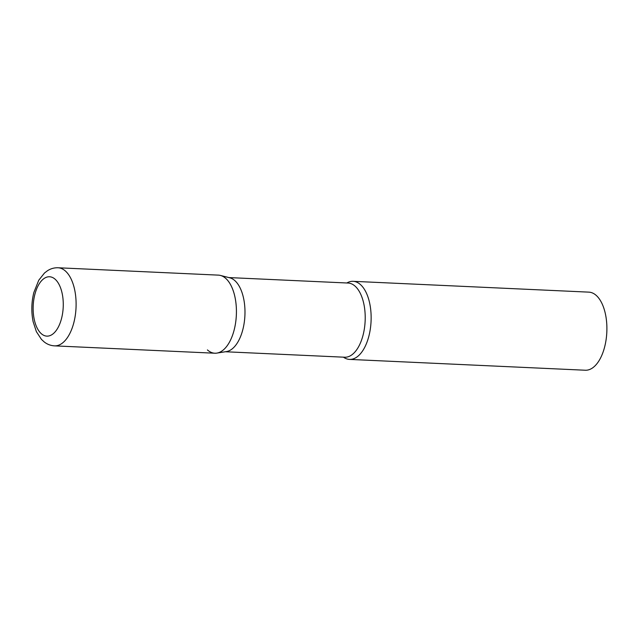 <?xml version="1.0" encoding="UTF-8"?>
<svg xmlns="http://www.w3.org/2000/svg" width="638" height="638" viewBox="0 0 638 638"><rect width="100%" height="100%" fill="white"/><g stroke="black" fill="none" stroke-linecap="round" stroke-linejoin="round"><path stroke-width="0.96" d="M54.493 345.86L214.807 353.221A39.085 19.77 -87.4 0 0 234.178 329.886A39.085 19.77 -87.4 0 0 218.395 275.13L58.082 267.769C54.27 267.649 50.753 268.63 47.531 270.695L44.516 272.984L38.751 280.241L33.838 292.539C31.429 302.292 31.19 311.998 33.12 321.664L36.382 331.664L41.47 339.416L44.253 341.976C47.276 344.337 50.689 345.629 54.493 345.86A39.085 19.77 -87.4 0 0 73.864 322.525A39.085 19.77 -87.4 0 0 58.082 267.769M216.856 353.101A39.085 19.77 92.6 0 0 235.893 320.659A39.085 19.77 92.6 0 0 225.78 278.415A39.085 19.77 92.6 0 0 220.421 275.433L229.784 277.809A37.132 18.781 92.6 0 1 234.872 280.648A37.132 18.781 92.6 0 1 244.474 320.77A37.132 18.781 92.6 0 1 226.394 351.594L216.856 353.101A39.085 19.77 92.6 0 1 207.422 349.927M346.849 282.985A39.085 19.77 92.6 0 1 353.109 281.318A39.085 19.77 92.6 0 1 360.494 284.604A39.085 19.77 92.6 0 1 370.343 328.833A39.085 19.77 92.6 0 1 349.52 359.401A39.085 19.77 92.6 0 1 343.443 357.168M353.109 281.318L588.866 292.14A39.085 19.77 92.6 0 1 596.251 295.434A39.085 19.77 92.6 0 1 606.1 339.655A39.085 19.77 92.6 0 1 585.277 370.231L349.52 359.401M34.843 294.501A29.707 15.025 -87.4 0 0 41.223 333.618A29.707 15.025 -87.4 0 0 61.567 318.378A29.707 15.025 -87.4 0 0 55.179 279.269A29.707 15.025 -87.4 0 0 34.843 294.501M228.827 277.57L348.085 283.041A37.132 18.781 92.6 0 1 355.103 286.167A37.132 18.781 92.6 0 1 364.457 328.179A37.132 18.781 92.6 0 1 344.672 357.224L225.421 351.753"/></g></svg>

